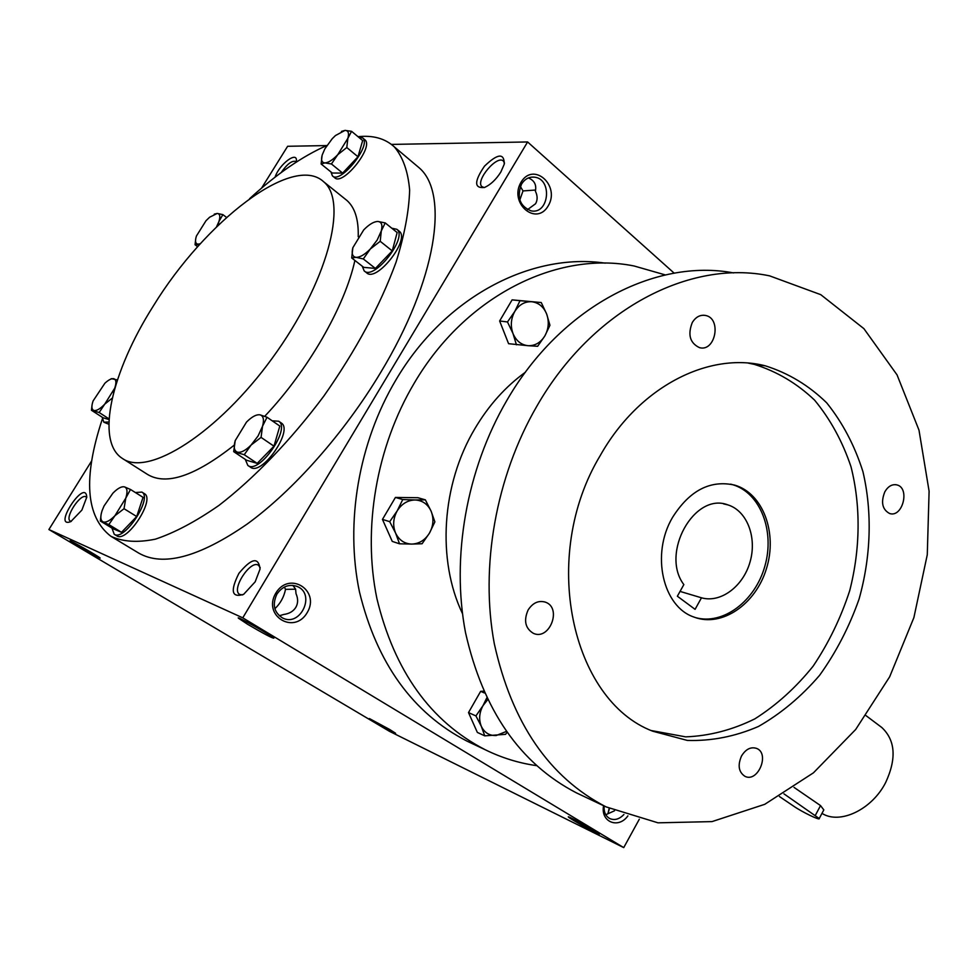 <?xml version="1.0" encoding="UTF-8"?>
<svg xmlns="http://www.w3.org/2000/svg" width="978" height="978" viewBox="0 0 978 978"><rect width="100%" height="100%" fill="white"/><g stroke="black" fill="none" stroke-linecap="round" stroke-linejoin="round"><path stroke-width="1.47" d="M527.497 209.659L535.577 203.742C537.692 199.964 537.631 195.783 535.394 191.187C536.665 184.805 534.33 180.392 528.401 177.947M519.831 199.964L523.01 190.93L520.369 186.431M535.626 190.025L523.01 190.93M484.257 187.58L481.958 186.664C474.868 180.881 497.435 154.145 503.499 161.199L504.489 163.13M500.822 172.067C496.042 179.585 490.626 184.708 484.575 187.458C474.061 188.607 474.037 181.492 484.501 166.15C497.741 153.436 504.318 152.788 504.257 164.194L500.822 172.067M281.175 172.568C287.129 163.998 292.006 160.319 295.821 161.504L296.248 162.055M275.087 177.177C279.121 164.133 298.192 150.001 296.31 161.578L296.224 162.14M608.047 813.317L609.453 808.513M608.035 813.317L609.147 808.378M279.268 615.785L283.632 614.49C289.268 613.732 293.339 611.348 295.833 607.35C298.143 603.255 298.204 598.695 296.016 593.658L295.601 589.111L292.838 585.357M274.879 608.719C280.417 603.45 283.962 596.996 285.527 589.355L284.378 587.057M295.625 589.196L285.527 589.355M242.581 594.93L239.659 594.428C230.796 589.758 250.637 559.233 258.547 565.321L260.185 567.631M255.172 581.837L243.681 594.306C231.664 598.084 230.062 591.103 238.889 573.377C251.493 558.108 258.559 556.678 260.05 569.062L255.172 581.837M71.272 521.372L70.343 521.078C64.157 518.047 80.685 492.741 86.088 496.934L86.736 497.594M81.895 510.076L70.795 521.616C51.773 529 85.587 477.227 86.761 497.154L81.895 510.076M614.514 810.786L605.785 814.735M415.833 165.001L419.097 167.751C449.538 193.461 436.677 280.05 380.515 372.74C344.219 433.23 293.547 490.394 247.153 524.074C198.962 557.35 162.764 566.995 138.583 553.01L111.431 536.604M326.652 145.575L287.63 146.284L261.554 188.143M91.736 460.76L48.9 529.526L389.44 731.312L623.732 847.608L639.319 819.209M674.184 273.168L527.607 141.957L242.764 617.839L48.9 529.526M527.607 141.957L391.42 144.414M389.635 729.466L369.366 718.549C369.672 719.502 398.034 735.395 395.479 733.182L389.635 729.466M79.316 546.91L70.037 540.968C68.215 539.037 98.619 556.311 100.184 558.096L79.316 546.91M593.707 830.42C584.111 824.588 566.995 815.505 568.352 816.936C568.866 818.305 602.399 836.862 599.049 833.916L593.707 830.42M247.691 624.331L238.314 618.108C235.869 615.406 271.419 635.419 273.864 638.121C272.63 638.426 263.913 633.83 247.691 624.331M242.764 617.839L623.732 847.608M521.066 182.177C508.523 203.045 536.201 226.762 548.193 205.906C560.614 185.514 533.462 161.284 521.066 182.177M627.888 815.872C618.438 829.32 600.309 821.96 603.597 805.713M275.808 593.145C262.19 615.822 294.195 635.199 307.19 612.631C320.674 590.467 289.28 570.467 275.808 593.145M102.25 419.269C82.934 477.851 85.783 516.849 110.82 536.237C122.727 541.849 137.605 542.814 155.441 539.147C174.781 532.668 195.955 521.408 218.986 505.381C254.268 478.169 290.882 440.149 323.718 396.237C355.968 350.405 380.087 305.723 396.053 262.202C404.513 234.977 409.036 210.918 409.635 190.038C408.022 171.419 402.924 157.03 394.33 146.883C385.149 138.485 373.058 135.086 358.034 136.7M326.909 145.465C302.312 156.309 276.529 174.06 249.537 198.742M123.008 458.841L147.519 474.428C166.309 485.748 195.209 475.993 234.194 445.173M264.696 416.335C308.021 370.601 344.965 306.163 354.892 260.454M358.217 236.749C358.706 219.72 354.965 207.642 346.97 200.502L344.977 198.901M153.265 306.102C111.602 371.689 95.159 441.127 122.299 458.389C148.167 477.301 217.739 433.364 272.324 358.095C327.19 283.045 348.62 202.006 323.694 181.798C293.241 153.094 205.013 221.431 153.265 306.102M276.908 594.111C272.104 604.526 273.999 612.485 282.618 618.01C300.527 627.326 316.016 594.001 297.3 586.519C289.207 583.744 282.41 586.274 276.908 594.111M623.915 814.491C619.367 819.222 614.661 820.591 609.807 818.574C605.602 816.178 603.719 811.985 604.135 805.97M521.555 184.047C516.543 197.311 519.758 206.248 531.188 210.893C549.135 214.573 552.692 178.974 534.501 177.165C529.159 176.639 524.844 178.937 521.555 184.047M695.077 609.343L677.363 596.225L683.842 584.599C660.089 553.316 694.429 491.812 727.852 504.88C747.033 510.724 757.18 537.387 750.077 561.837C743.268 586.36 720.737 603.328 701.483 597.803L695.077 609.343M605.284 263.155C531.078 252.251 444.758 296.945 396.029 379.757C358.535 442.679 344.977 522.814 359.452 591.861C376.872 663.304 412.716 713.06 466.983 741.116L472.521 743.732M665.333 274.928L634.111 265.992C557.57 250.466 465.528 295.576 414.232 383.168C376.261 447.105 362.422 528.523 376.897 598.56C394.354 671.03 430.418 721.409 485.088 749.674C501.592 757.791 518.731 763.109 536.494 765.627M525.418 372.202C505.455 386.677 488.621 405.467 474.929 428.572C441.445 484.575 436.848 560.186 462.496 613.658M733.61 272.923C655.346 258.082 560.663 306.982 506.8 400.491C466.433 469.636 451.102 557.533 465.516 632.619C483.071 710.248 520.064 763.671 576.519 792.913L582.265 795.627M895.726 484.672L896.887 484.905C892.156 483.951 888.146 486.237 884.845 491.763C880.689 502.264 882.278 509.514 889.601 513.511C902.608 518.01 910.286 487.924 896.887 484.905M536.885 406.127C495.773 476.958 479.941 566.971 494.293 643.671C511.824 722.95 549.074 777.351 606.042 806.874L658.011 822.828L712.008 821.606L764.747 804.319L813.427 772.84L855.689 729.478L889.662 676.8L913.892 617.595L927.278 554.722L929.1 491.213L919.002 430.186L897.058 374.904L863.892 328.645L820.75 294.659L769.649 275.869C690.175 259.097 592.485 309.036 536.885 406.127M600.26 455.516C539.453 556.262 571.262 700.248 652.717 731.202L687.314 740.419C711.397 741.19 735.114 736.544 758.451 726.471C780.994 713.573 801.385 696.532 819.601 675.321C836.153 652.24 849.307 626.825 859.063 599.098C870.995 556.616 872.449 512.301 862.951 471.714C854.686 445.601 842.596 422.655 826.716 402.85C808.867 385.442 788.402 373.095 765.297 365.821C708.793 351.31 638.927 386.762 600.26 455.516M692.29 322.508C687.534 334.684 689.942 343.07 699.502 347.655C715.541 352.214 721.874 318.278 705.48 315.454C700.15 314.598 695.761 316.945 692.29 322.508M528.12 609.966C523.499 620.553 525.247 628.353 533.377 633.341C549.489 640.896 562.301 608.059 545.541 602.203C538.682 600.137 532.876 602.729 528.12 609.966M741.52 755.994C737.485 765.383 738.659 772.18 745.028 776.373C757.999 782.889 770.138 753.451 756.581 748.402C750.811 746.593 745.786 749.124 741.52 755.994M651.287 730.554L685.664 736.862C709.319 735.957 732.388 729.955 754.869 718.854C776.495 705.138 795.909 687.595 813.097 666.214C828.635 643.108 840.835 617.925 849.711 590.663C860.383 549.013 860.921 505.919 850.97 466.64C842.474 441.396 830.346 419.232 814.588 400.136C796.972 383.352 776.862 371.432 754.246 364.354L748.427 363.144M672.509 517.46C650.7 554.208 662.815 606.983 694.184 617.142C721.837 627.668 755.737 604.257 766.446 568.646C777.632 533.193 763.182 493.487 734.845 485.161C710.383 479.636 689.612 490.394 672.509 517.46M695.297 617.546C723.011 625.553 755.248 601.091 764.906 566.03C774.992 531.091 760.419 492.863 732.693 484.697L730.603 484.134M680.04 591.409L701.483 597.803M487.619 699.771L482.998 705.639C479.208 712.766 478.658 719.674 481.335 726.361C484.452 732.718 489.391 735.774 496.176 735.542L506.286 731.471M486.751 697.974L482.998 705.639L475.919 715.92L481.335 726.361L484.758 735.847L505.54 734.344L506.995 732.473M484.428 692.962L480.65 691.348L468.511 712.595L477.35 732.424L484.758 735.847M475.919 715.92L468.511 712.595M483.633 691.177L480.65 691.348M541.262 302.544L512.105 299.867L499.636 320.98L508.584 343.694L528.132 345.699C535.076 345.894 540.651 342.63 544.856 335.919C548.682 328.901 549.281 321.615 546.678 314.06L541.262 302.544L531.726 301.737C524.746 301.432 519.098 304.659 514.795 311.444C510.895 318.571 510.296 325.943 513.01 333.559C516.164 340.882 521.213 344.941 528.132 345.699L537.643 346.298L544.856 335.919L549.942 325.283L546.678 314.06C543.621 306.75 538.646 302.642 531.726 301.737L520.015 300.711L514.795 311.444L507.484 321.958L513.01 333.559L516.433 344.806M520.015 300.711L512.105 299.867M507.484 321.958L499.636 320.98M425.357 499.844L417.961 497.729L395.43 497.435L382.459 519.404L392.264 541.409L399.525 543.805L411.824 544.086C419.207 543.768 425.088 540.113 429.464 533.108C433.437 525.822 433.987 518.511 431.115 511.176L425.357 499.844L415.075 499.978C407.643 500.174 401.689 503.804 397.19 510.883C393.144 518.279 392.606 525.675 395.589 533.071C399.048 540.162 404.464 543.829 411.824 544.086L422.093 543.744L429.464 533.108L434.88 521.885L431.115 511.176C427.777 504.11 422.435 500.369 415.075 499.978L402.74 499.55L397.19 510.883L389.709 521.665L395.589 533.071L399.525 543.805M402.74 499.55L395.43 497.435M389.709 521.665L382.459 519.404M100.343 521.029L112.959 528.695L121.529 532.301L136.7 516.531L143.045 497.337L130.49 489.477L125.783 498.132L124.035 508.707L114.915 515.736L125.783 498.132C127.727 491.934 127.348 488.205 124.658 486.946C121.688 486.139 117.751 488.23 112.861 493.218L104.071 505.932L102.128 510.553C100.135 516.714 100.441 520.492 103.057 521.885C105.979 522.814 109.927 520.773 114.915 515.736L108.827 524.575L100.343 521.029L101.101 514.416M136.7 516.531L124.035 508.707M111.932 528.071L114.218 534.245L116.785 535.797C126.7 543.475 155.624 499.318 144.414 493.682L144.316 493.621M114.218 534.245C124.12 541.91 153.081 497.704 141.883 492.093L135.355 492.521M121.529 532.301L108.827 524.575M124.658 486.946L130.49 489.477M233.693 451.653L246.554 460.235L257.19 463.376L273.974 446.176L279.818 426.066L267.031 417.239L262.532 426.237L261.065 437.398L251.101 445.039L258.082 435.968L262.532 426.237C264.292 419.758 263.485 415.968 260.111 414.855C256.456 414.244 251.921 416.665 246.493 422.105L235.221 440.601C233.4 447.044 234.121 450.895 237.409 452.154C241.004 452.912 245.576 450.54 251.101 445.039L244.243 454.721L233.693 451.653L235.221 440.601M273.974 446.176L261.065 437.398M248.009 465.54L250.429 467.154C261.468 476.628 293.779 430.393 281.297 423.009L281.065 422.851M245.258 459.367L247.825 465.418C258.828 474.88 291.187 428.596 278.718 421.237L272.19 420.797M257.19 463.376L244.243 454.721M260.111 414.855L267.031 417.239M351.713 257.972L363.743 267.361L375.393 268.424L392.251 250.906L397.154 232.544L385.21 222.911L381.298 230.93L380.21 241.297L370.307 248.999L377.178 240.05L381.298 230.93C382.728 225.038 381.591 221.884 377.887 221.468C373.902 221.517 369.183 224.329 363.718 229.903L352.862 247.691C351.359 253.559 352.422 256.774 356.041 257.336C359.977 257.422 364.733 254.647 370.307 248.999L363.303 258.938L356.041 257.336L351.713 257.972L352.862 247.691M392.251 250.906L380.21 241.297M364.513 271.138L366.616 272.789C376.273 282.984 410.552 239.5 399.305 231.26L398.938 230.967M362.227 266.175L364.171 270.882C373.816 281.065 408.119 237.544 396.897 229.317L391.775 228.204M375.393 268.424L363.303 258.938M377.887 221.468L385.21 222.911M321.126 163.986L332.275 173.02L342.642 173.094L357.972 156.761L362.667 140.563L351.579 131.321L347.875 138.301L346.787 147.531L337.765 154.683L347.875 138.301C349.268 133.13 348.315 130.49 345.014 130.392L335.454 135.551L332.251 138.693L324.867 148.839L322.263 154.83C320.821 159.989 321.701 162.69 324.928 162.898C328.425 162.69 332.703 159.94 337.765 154.683L331.432 163.974L324.928 162.898L321.126 163.986L322.068 155.526M357.972 156.761L346.787 147.531M332.667 176.077L334.659 177.678C342.52 186.492 374.268 146.822 364.916 139.817L364.623 139.573M330.943 171.932L332.398 175.857C340.234 184.646 372.007 144.94 362.679 137.947L358.498 137.079M342.642 173.094L331.432 163.974M341.432 131.407L345.014 130.392L351.579 131.321M226.554 217.434L222.874 214.634L218.938 221.48L217.996 225.429M216.529 226.859L218.938 221.48C220.502 216.456 219.94 213.766 217.226 213.436L209.61 217.238L206.003 220.722L196.444 235.979C194.842 240.991 195.356 243.718 197.996 244.158L200.294 243.766M197.678 246.688L195.062 244.769L199.708 244.414M195.062 244.769L195.771 238.436M214.268 214.145L217.226 213.436L222.874 214.634M115.245 386.836L113.546 392.973M93.118 400.907C91.272 406.347 91.529 409.537 93.912 410.479C96.553 411.004 100.172 408.902 104.732 404.159L114.732 388.156C116.553 382.704 116.235 379.55 113.79 378.718C111.578 378.303 108.607 379.819 104.878 383.242L93.118 400.907M112.287 398.095L104.732 404.159L99.169 412.508L91.455 410.259L92.054 404.868M103.937 422.264L108.864 424.244M102.177 417.19L103.851 422.203L108.913 422.007M91.455 410.259L103.093 417.789L109.035 419.55M109.071 418.926L99.169 412.508M111.235 378.657L117.421 379.929M779.442 796.532L793.867 806.3C802.278 812.107 820.297 820.811 819.234 818.525L783.953 793.855M794.026 787.388L820.53 805.591L823.818 809.906L823.439 810.615M880.897 726.825L881.814 727.51C895.408 740.285 896.704 758.61 885.677 782.486C871.997 809.65 839.772 824.845 821.985 813.366M820.53 805.591L815.407 815.236M394.33 146.883L419.097 167.751M323.694 181.798L346.97 200.502M297.3 586.519L296.346 586.14M534.501 177.165L531.47 177.14M485.088 749.674L466.983 741.116M606.042 806.874L576.519 792.913M765.297 365.821L754.246 364.354M734.845 485.161L732.693 484.697M727.852 504.88L723.61 503.902M705.48 315.454L703.243 315.222M545.541 602.203L544.391 601.825M141.883 492.093L144.414 493.682M278.718 421.237L281.297 423.009M396.897 229.317L399.305 231.26M362.679 137.947L364.916 139.817M819.234 818.525L823.818 809.906M881.814 727.51L866.031 715.651"/></g></svg>
